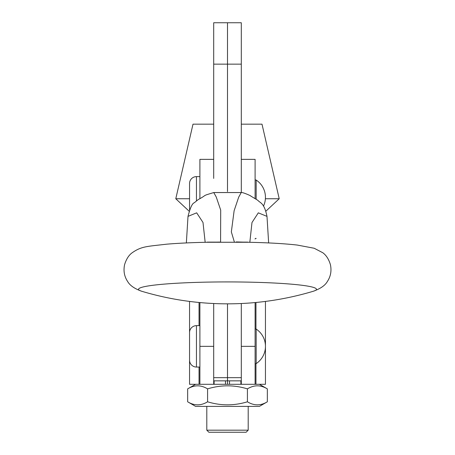 <?xml version="1.0" encoding="UTF-8"?>
<svg xmlns="http://www.w3.org/2000/svg" width="455" height="455" viewBox="0 0 455 455"><rect width="100%" height="100%" fill="white"/><g stroke="black" fill="none" stroke-linecap="round" stroke-linejoin="round"><path stroke-width="0.68" d="M255.101 198.505L255.101 159.364L241.298 159.364L241.298 192.562L241.298 22.75L227.5 22.75L227.5 191.578L227.5 64.149L213.702 64.149L213.702 178.411M241.298 64.149L227.5 64.149L227.5 22.75L213.702 22.75L213.702 64.149M265.447 301.42L265.447 384.299L255.101 384.299L255.101 302.564M241.298 303.519L241.298 377.678L227.5 377.678L227.5 303.838L227.5 384.299L253.082 384.299M213.702 303.519L213.702 377.678L227.5 377.678L227.5 384.299L189.553 384.299L189.553 301.42M227.5 281.924A88.958 7.377 180 0 0 138.542 289.306A88.958 7.377 180 0 0 141.767 291.274A298.759 298.759 0 0 0 313.233 291.274A88.958 7.377 180 0 0 316.458 289.306A88.958 7.377 180 0 0 227.5 281.924M207.27 242.259L247.73 242.259M207.27 242.117L215.477 242.117M239.523 242.117L247.73 242.117M219.85 242.077L206.621 242.265M205.165 242.293L202.998 222.472L196.674 212.832L188.006 216.37L186.357 242.93M188.006 216.37C190.201 207.827 192.294 203.288 194.285 202.759L198.209 199.591C208.515 194.046 200.735 196.503 213.759 192.55L216.239 196.987L220.698 210.108L220.59 241.975M234.382 242.071L231.345 231.908L234.126 210.716L238.699 197.146L241.235 192.55C242.743 192.055 252.138 196.401 250.642 195.969L257.792 200.291C260.482 203.317 264.139 202.64 266.994 216.37L258.309 212.838L251.985 222.535L249.835 242.293M248.379 242.265L236.213 241.929M213.702 384.299L213.702 346.346L199.899 346.346L199.899 384.299M199.899 302.564L199.899 346.346M241.702 384.299L241.298 384.299L241.298 346.346L255.101 346.346M241.298 384.299L255.101 384.299M265.942 211.131L279.216 198.75L262 124.175L241.298 124.175M213.702 124.175L193 124.175L175.784 198.75L189.553 198.75M279.216 198.75L265.401 198.75M189.058 211.131L175.784 198.75M255.101 239.051A0.688 0.688 0 0 1 256.171 238.477M255.101 180.624A0.688 0.688 0 0 1 256.171 180.049L256.171 199.182M189.553 183.513L189.553 209.818L189.553 183.513A6.899 6.899 0 0 1 196.452 176.614L196.452 200.86M199.899 176.614L196.452 176.614M255.101 363.039A0.688 0.688 0 0 0 256.171 363.613A20.697 20.697 0 0 0 256.171 329.084L256.171 363.613M255.101 329.659A0.688 0.688 0 0 1 256.171 329.084M189.553 360.15L189.553 332.548A6.899 6.899 0 0 1 196.452 325.649L196.452 367.048A6.899 6.899 0 0 1 189.553 360.15L189.553 332.548M199.899 325.649L196.452 325.649M199.899 367.048L196.452 367.048M213.702 159.364L199.899 159.364L199.899 198.505M259.413 384.299L267.335 388.871L267.335 401.799L259.413 406.378L195.587 406.378L187.665 401.799L187.665 388.871C194.285 384.828 200.928 384.828 207.582 388.871C220.823 384.828 234.097 384.828 247.418 388.871L247.418 401.799C234.097 405.849 220.823 405.849 207.582 401.799C200.956 405.849 194.319 405.849 187.665 401.799M195.587 384.299L187.665 388.871M207.582 388.871L207.582 401.799M267.335 401.799C260.715 405.849 254.072 405.849 247.418 401.799M247.418 388.871C254.044 384.828 260.681 384.828 267.335 388.871M206.803 430.18L248.197 430.18L246.127 432.25L208.873 432.25L206.803 430.18L206.803 406.378M248.197 430.18L248.197 406.378M255.96 384.299L255.96 363.704M255.96 328.993L255.96 302.478M199.04 384.299L199.04 367.048M199.04 325.649L199.04 302.478M225.481 380.846L225.481 384.299M214.106 380.846L214.106 384.299M240.894 384.299L240.894 380.846M229.519 384.299L229.519 380.846M313.233 291.274C320.309 288.749 324.978 285.564 327.23 281.713C330.7 276.538 331.752 270.816 330.387 264.56C328.743 259.157 326.207 255.215 322.788 252.741L314.177 248.248L297.24 245.057C284.386 243.607 267.915 242.674 247.827 242.253M207.173 242.253C191.754 242.572 178.303 243.209 166.809 244.164C146.698 246.525 141.482 246.257 132.2 252.752C128.862 255.107 126.331 259.049 124.607 264.582C123.248 270.839 124.306 276.555 127.781 281.725C130.039 285.575 134.703 288.754 141.767 291.274M213.759 192.55L241.235 192.55M266.994 216.37L268.643 242.93M241.298 380.846L213.702 380.846M263.479 206.121A20.697 20.697 0 0 0 256.171 180.049"/></g></svg>
